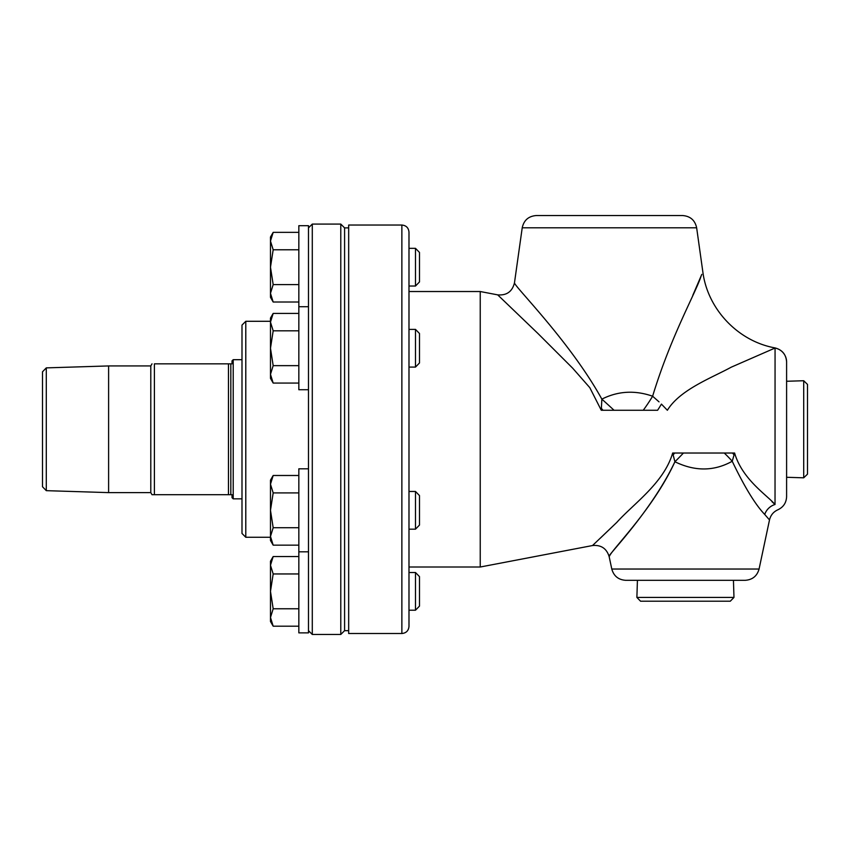 <?xml version="1.0" encoding="UTF-8"?>
<svg xmlns="http://www.w3.org/2000/svg" width="850" height="850" viewBox="0 0 850 850"><rect width="100%" height="100%" fill="white"/><g stroke="black" fill="none" stroke-linecap="round" stroke-linejoin="round"><path stroke-width="1.27" d="M733.975 597.423L636.884 597.423L640.571 601.216L730.288 601.216L733.975 597.423L733.444 580.316M415.491 610.215L408.988 610.215L408.988 572.507L415.491 572.507L415.491 610.215L419.486 606.103L419.486 576.619L415.491 572.507M408.988 519.743L408.988 491.47L415.491 491.47L415.491 529.168L408.988 529.168M408.988 329.386L415.491 329.386L415.491 367.083L408.988 367.083M415.491 248.338L415.491 286.036L419.486 281.924L419.486 252.45L415.491 248.338L408.988 248.338M308.486 389.736L298.839 389.736L298.839 225.686L308.486 225.686L308.486 632.867L298.839 632.867L298.839 468.817L308.486 468.817M270.481 565.239L273.179 573.952L270.481 591.366L270.481 561.202L273.179 556.537L270.481 565.239M273.179 608.77L270.481 617.482L270.481 591.366L273.179 608.77L298.839 608.77L298.839 626.184L273.179 626.184L270.481 617.482L270.481 621.52L273.179 626.184M273.179 573.952L298.839 573.952L298.839 556.537L273.179 556.537M298.839 573.952L298.839 608.77M415.491 529.168L419.486 525.056L419.486 495.582L415.491 491.47M270.481 484.203L270.481 480.154L273.179 475.49L270.481 484.203L273.179 492.904L270.481 510.319L270.481 484.203M273.179 527.733L270.481 536.435L270.481 510.319L273.179 527.733L298.839 527.733L298.839 545.148L273.179 545.148L270.481 536.435L270.481 540.483L273.179 545.148M298.839 527.733L298.839 475.49L273.179 475.49M298.839 492.904L273.179 492.904M415.491 367.083L419.486 362.971L419.486 333.498L415.491 329.386M273.179 313.406L270.481 322.108L270.481 318.07L273.179 313.406L298.839 313.406L298.839 383.063L273.179 383.063L270.481 374.351L270.481 322.108L273.179 330.82L270.481 348.234L273.179 365.649L270.481 374.351L270.481 378.388L273.179 383.063M298.839 365.649L273.179 365.649M298.839 330.82L273.179 330.82M273.179 302.016L270.481 297.351L270.481 293.314L273.179 302.016L298.839 302.016L298.839 284.601L273.179 284.601L270.481 293.314L270.481 267.187L273.179 284.601M273.179 232.358L270.481 241.071L270.481 237.023L273.179 232.358L298.839 232.358L298.839 284.601M273.179 249.773L270.481 267.187L270.481 241.071L273.179 249.773L298.839 249.773M348.67 227.885L344.59 227.885L340.786 224.081L340.786 634.461L344.59 630.668L344.59 227.885M340.786 224.081L312.29 224.081L312.29 634.461L308.486 630.668M245.788 537.264L241.995 533.46L241.995 325.093L245.788 321.289L245.788 537.264L270.481 537.264M270.481 321.289L245.788 321.289M241.995 500.82L241.995 357.733M42.5 371.801L42.5 486.742L46.293 490.663L46.293 367.88L42.5 371.801M46.293 367.88L108.609 365.936L108.609 492.618L46.293 490.663M233.208 359.688L232.018 360.878L232.018 363.842L154.403 363.842C151.183 363.842 151.183 363.842 154.403 363.842C151.183 363.842 151.183 363.842 154.403 363.842L154.403 494.7L232.018 494.7L232.018 497.675L233.208 498.854L233.208 359.688L241.517 359.688M154.403 494.7L152.001 494.7L150.79 492.618L108.609 492.618M230.828 363.842L230.828 494.7M228.459 494.7L228.459 363.842M241.517 498.854L233.208 498.854M108.609 365.936L150.79 365.936L150.79 492.618M803.707 380.736L803.707 477.817L807.5 474.141L807.5 384.413L803.707 380.736L786.601 381.267M401.869 225.038L348.67 225.038L348.67 633.516L401.869 633.516C406.194 633.091 408.574 630.721 408.988 626.386L408.988 232.156C408.574 227.832 406.194 225.452 401.869 225.038L401.869 633.516M625.727 580.316L745.142 580.316C752.431 579.827 757.084 576.066 759.071 569.032L611.787 569.032C613.785 576.066 618.428 579.827 625.727 580.316M803.707 477.817L786.601 477.286L786.601 496.644L786.601 362.015A14.248 14.227 180 0 0 775.03 348.043L731.266 367.168C711.705 377.878 680.021 389.587 667.367 410.274L661.438 404.101A47.494 6.216 -56.4 0 1 657.602 410.274L601.29 410.274L589.804 387.664L572.677 368.188L537.923 333.476L497.686 294.865L480.239 291.529L480.239 567.014L592.524 545.541L616.834 522.357C633.452 503.806 664.009 482.906 672.658 453.029L683.442 453.029A28.496 2.008 134.3 0 1 674.921 461.752C653.352 508.831 612.531 548.718 609.418 556.219C604.254 558.854 650.824 512.837 674.911 461.752C694.939 471.516 714.043 471.357 732.232 461.263C744.419 486.784 755.246 504.517 764.734 514.473L769.505 519.934L759.071 569.032M683.442 453.029L734.602 453.029C742.305 479.496 766.987 495.029 775.03 504.496C778.812 511.551 778.812 511.551 775.03 504.496L771.97 501.67M600.143 538.326L616.537 522.644M734.602 453.029L732.232 461.263A28.496 5.461 -137.5 0 0 724.242 453.029M672.658 453.029L674.921 461.752M764.734 514.473A14.248 12.899 137.8 0 1 775.03 504.496L775.062 347.916C782.234 349.839 786.08 354.503 786.601 361.898L786.601 361.898M786.601 496.644C786.324 502.764 783.424 507.142 777.899 509.777L777.899 509.777C773.447 511.796 770.653 515.185 769.505 519.934M609.429 215.539L536.329 215.539C528.583 216.134 523.876 220.214 522.219 227.8L696.649 227.8C694.992 220.214 690.285 216.123 682.539 215.539L609.429 215.539M692.803 295.332L701.261 275.623C696.15 292.071 670.894 335.973 652.619 396.217C634.907 390.054 617.992 391.021 601.853 399.139C570.053 341.572 514.516 286.535 514.473 282.848L522.219 227.8M697.786 283.762L701.781 274.391M601.29 410.274L601.853 399.139A47.494 2.763 42.3 0 1 614.061 410.274M643.248 410.274A47.494 11.613 -54 0 0 652.619 396.217L659.016 401.848M480.239 567.014L408.988 567.014M674.677 453.029A28.496 7.384 129 0 1 673.136 454.877M734.071 454.899L732.53 453.029M601.449 408.457A47.494 10.976 50 0 1 602.979 410.274M637.426 580.316L636.884 597.423M408.988 286.036L415.491 286.036M298.839 551.82L308.486 551.82M298.839 306.733L308.486 306.733M344.59 630.668L348.67 630.668M312.29 634.461L340.786 634.461M308.486 227.885L312.29 224.081M150.79 365.936L152.001 363.842M611.787 569.032L609.142 556.58C606.581 548.431 601.046 544.754 592.524 545.541M696.649 227.8L702.844 271.883C707.593 309.188 738.034 341.275 775.062 347.916M497.686 294.865C506.685 295.598 512.284 291.603 514.473 282.848M408.988 291.529L480.239 291.529"/></g></svg>
